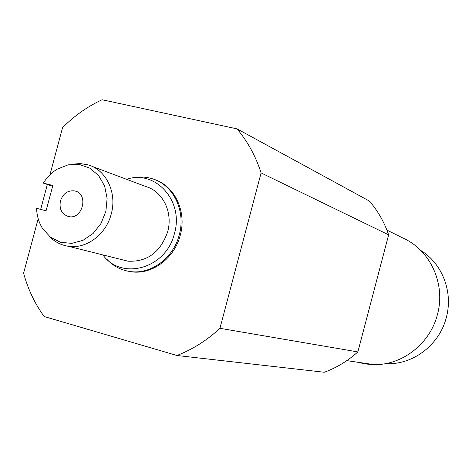 <?xml version="1.0" encoding="UTF-8"?>
<svg xmlns="http://www.w3.org/2000/svg" width="472" height="472" viewBox="0 0 472 472"><rect width="100%" height="100%" fill="white"/><g stroke="black" fill="none" stroke-linecap="round" stroke-linejoin="round"><path stroke-width="0.71" d="M131.812 178.121C139.034 176.44 146.09 176.717 152.993 178.953C173.554 185.248 185.974 211.173 179.254 234.879C173.513 257.877 151.246 274.48 130.638 271.595C121.174 270.356 113.162 266.155 106.607 259.004M102.849 254.898C121.676 281.117 166.404 268.426 174.433 233.463C184.168 200.989 155.347 169.3 126.585 179.307M60.434 200.895C59.035 209.09 61.785 214.317 68.67 216.577C82.665 219.982 89.031 193.744 74.895 190.948C67.974 190.051 63.154 193.367 60.434 200.895M121.717 259.624L128 261.193C147.258 262.084 160.48 252.266 167.672 231.746C173.153 212.465 162.869 191.378 146.007 186.599L91.839 166.262M71.685 164.28L80.075 163.53L88.264 164.917C106.312 169.997 117.245 192.918 111.245 213.981C106.129 234.431 86.417 249.163 68.511 246.307C61.012 245.198 54.593 241.847 49.259 236.236M52.622 186.292L43.347 183.107C46.999 177.224 51.631 172.575 57.23 169.159L68.115 164.828L79.414 164.486L89.981 168.215L98.695 175.661L104.625 186.074L107.115 198.387L105.887 211.285L101.061 223.398L93.149 233.433L83.013 240.325L71.744 243.375L60.516 242.289L50.51 237.239L42.722 228.767C38.905 222.755 36.863 215.94 36.592 208.335L46.073 210.777L52.846 185.466L43.347 183.107M126.997 270.981L131.741 271.854C152.32 274.739 174.557 258.166 180.28 235.203C186.806 212.099 175.2 186.77 155.4 179.85M357.198 362.154L365.54 363.983L374.089 364.632C402.445 365.234 430.24 343.522 437.456 314.405C445.81 284.274 430.558 250.65 403.814 238.472L386.898 230.088M420.711 250.402C442.193 263.376 453.327 291.932 446.335 317.438C439.644 344.477 413.625 364.549 387.176 363.7L385.417 363.647M38.185 218.689L23.6 273.17C27.913 289.118 34.769 303.567 44.161 316.523L176.912 355.493C192.594 349.439 206.942 340.377 219.946 328.305L261.099 172.917C255.73 156.238 247.706 141.559 237.038 128.874L102.105 99.745C87.473 106.525 74.293 115.823 62.564 127.629L49.932 174.829M47.324 184.558L40.675 209.385M176.912 355.493L324.317 372.255C336.607 367.741 347.787 360.962 357.859 351.917L388.633 234.838C384.291 222.129 377.877 210.866 369.387 201.048L237.038 128.874M219.946 328.305L357.859 351.917M261.099 172.917L388.633 234.838M76.352 191.425L74.895 190.948M68.511 246.307L128 261.193M130.638 271.595L131.741 271.854M346.82 360.632L374.089 364.632M386.055 363.528L387.176 363.7"/></g></svg>
